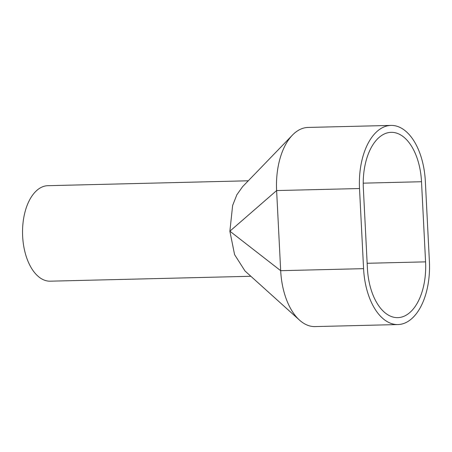 <?xml version="1.0" encoding="UTF-8"?>
<svg xmlns="http://www.w3.org/2000/svg" width="452" height="452" viewBox="0 0 452 452"><rect width="100%" height="100%" fill="white"/><g stroke="black" fill="none" stroke-linecap="round" stroke-linejoin="round"><path stroke-width="0.68" d="M250.866 276.274L50.223 281.178A47.759 26.498 -91.4 0 1 22.6 235.209A47.759 26.498 -91.4 0 1 46.641 185.772A47.759 26.498 -91.4 0 1 47.889 185.687L248.289 180.789M397.941 324.559L315.044 326.587A59.523 33.03 -91.4 0 1 299.535 320.14L245.024 271.008L234.588 254.634L229.893 231.334A47.759 26.498 -91.4 0 1 229.887 231.192L280.681 270.686L276.618 190.563A59.523 33.03 -91.4 0 1 292.421 135.12A59.523 33.03 -91.4 0 1 308.078 127.441L390.974 125.413A59.523 33.03 -91.4 0 1 425.343 181.314L429.4 261.437A59.523 33.03 -91.4 0 1 397.941 324.559A59.523 33.03 -91.4 0 1 363.577 268.657L359.515 188.535A59.523 33.03 -91.4 0 1 390.974 125.413M425.575 261.861A52.601 29.188 -91.4 0 1 397.771 317.637A52.601 29.188 -91.4 0 1 367.403 268.239L363.346 188.111A52.601 29.188 -91.4 0 1 391.144 132.334A52.601 29.188 -91.4 0 1 421.513 181.732L425.575 261.861L367.154 263.29M299.535 320.14A59.523 33.03 -91.4 0 1 280.681 270.686L363.577 268.657M359.515 188.535L276.618 190.563L229.887 231.192L232.627 205.479L236.842 194.795L242.571 186.71M363.222 183.162L421.513 181.732M292.427 135.12L242.566 186.71"/></g></svg>
